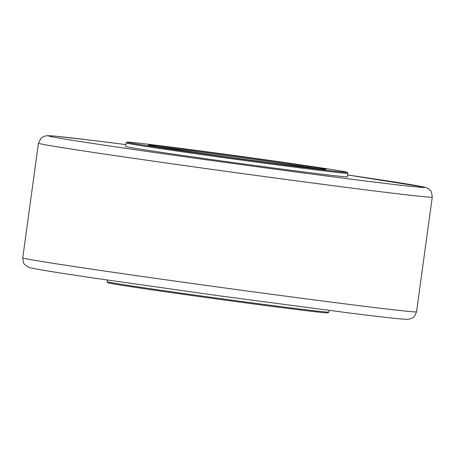 <?xml version="1.0" encoding="UTF-8"?>
<svg xmlns="http://www.w3.org/2000/svg" width="455" height="455" viewBox="0 0 455 455"><rect width="100%" height="100%" fill="white"/><g stroke="black" fill="none" stroke-linecap="round" stroke-linejoin="round"><path stroke-width="0.68" d="M127.116 142.148A111.048 1.348 -172.2 0 1 235.633 155.673A111.048 1.348 -172.2 0 1 347.057 172.235A111.048 1.348 -172.2 0 1 347.142 172.291A111.048 1.348 -172.2 0 1 236.941 158.567A111.048 1.348 -172.2 0 1 127.116 142.148L126.115 142.904A111.936 1.359 7.8 0 0 126.103 142.921A111.936 1.359 7.8 0 0 236.822 159.46A111.936 1.359 7.8 0 0 347.904 173.304A111.936 1.359 7.8 0 0 347.899 173.287L347.427 176.819A111.936 1.359 7.8 0 1 236.338 162.975A111.936 1.359 7.8 0 1 125.625 146.436L126.103 142.921M329.124 310.418L328.897 312.084A111.936 1.359 -172.2 0 1 328.885 312.102A111.936 1.359 -172.2 0 1 217.808 298.241A111.936 1.359 -172.2 0 1 107.101 281.719A111.936 1.359 -172.2 0 1 107.096 281.702L107.323 280.035M107.101 281.719L107.858 282.72A111.048 1.348 7.8 0 0 217.689 299.106A111.048 1.348 7.8 0 0 327.884 312.858L328.885 312.102M156.543 146.658A88.662 1.075 -172.2 0 1 237.152 157.049A88.662 1.075 -172.2 0 1 317.584 168.72M325.774 169.334A89.55 1.086 7.8 0 0 234.848 155.826A89.55 1.086 7.8 0 0 148.41 145.094A89.55 1.086 7.8 0 0 236.975 158.312A89.55 1.086 7.8 0 0 325.837 169.402A89.55 1.086 7.8 0 0 325.774 169.334M241.616 290.256A198.738 2.412 -172.2 0 1 22.75 257.854C23.177 262.125 23.893 264.4 24.888 264.685L28.011 267L31.776 268.131C40.12 269.895 63 273.523 100.424 279.023L221.397 296.108L348.831 312.915C380.915 316.936 400.087 319.074 406.349 319.325L409.113 319.177L412.605 317.829C413.646 317.84 414.96 315.833 416.547 311.8A198.738 2.412 -172.2 0 1 241.616 290.256M22.75 257.854L38.453 143.211A198.738 2.412 7.8 0 0 257.32 175.607A198.738 2.412 7.8 0 0 432.25 197.151C431.823 192.88 431.107 190.605 430.111 190.321C428.86 188.814 426.955 187.756 424.39 187.147L347.677 174.97A189.871 2.303 -172.2 0 1 423.468 186.971A189.871 2.303 -172.2 0 1 257.513 166.814A189.871 2.303 -172.2 0 1 61.158 138.451A189.871 2.303 -172.2 0 1 125.876 144.593M416.547 311.8L432.25 197.151M125.876 144.588L91.171 140.242L55.391 136.181L47.65 135.675L45.534 135.897L42.349 137.205L40.865 138.434L38.453 143.211M347.142 172.291L347.899 173.287"/></g></svg>

